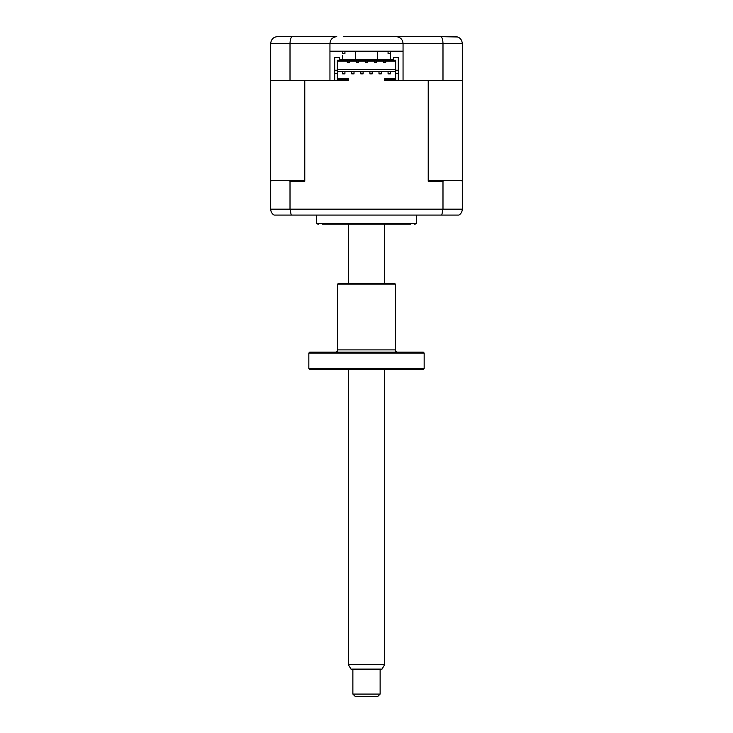 <?xml version="1.0" encoding="UTF-8"?>
<svg xmlns="http://www.w3.org/2000/svg" width="733" height="733" viewBox="0 0 733 733"><rect width="100%" height="100%" fill="white"/><g stroke="black" fill="none" stroke-linecap="round" stroke-linejoin="round"><path stroke-width="1.1" d="M414.402 36.65L450.493 36.65M343.795 36.65L396.241 36.65C400.346 37.081 402.619 39.353 403.049 43.458L403.049 51.182L329.951 51.182L329.951 80.465L270.697 80.465L270.697 43.458C271.192 39.234 273.464 36.962 277.514 36.65L309.747 36.65M329.951 51.182L329.951 43.458C330.381 39.353 332.654 37.081 336.759 36.65C332.654 37.081 330.381 39.353 329.951 43.458L290.011 43.458C290.176 39.234 290.983 36.962 292.44 36.65L336.759 36.65M403.049 43.458C402.619 39.353 400.346 37.081 396.241 36.65L440.56 36.65C442.017 36.962 442.824 39.234 442.989 43.458L442.989 80.465L462.303 80.465L462.303 43.458L329.951 43.458M442.989 80.465L403.049 80.465L403.049 51.182M290.011 80.465L290.011 43.458L270.697 43.458M401.886 80.465L384.66 80.465L384.66 79.558L395.673 79.558L395.673 73.657L398.285 73.657L398.285 70.249L395.673 70.249L395.673 73.657M393.74 59.355L393.74 57.531L393.74 59.355L339.26 59.355L339.26 57.531L334.715 57.531L334.715 80.465L331.114 80.465M440.56 36.65L457.539 36.971M405.092 36.65L389.205 36.65M277.514 36.65L292.44 36.65M455.486 36.65C459.536 36.962 461.808 39.234 462.303 43.458M346.022 51.182A2.272 2.272 0 0 1 346.068 51.631L386.932 51.631A2.272 2.272 0 0 1 386.978 51.182M390.341 51.631L403.049 51.631L390.341 51.631M329.951 51.631L339.26 51.631M416.445 215.081L416.445 223.556L316.555 223.556L316.555 215.081M410.672 224.161L322.328 224.161M318.828 224.161A4.545 4.545 0 0 1 316.555 223.556M414.172 224.161A4.545 4.545 0 0 0 416.445 223.556M381.252 73.877L381.252 71.614L378.988 71.614L378.988 73.877L381.252 73.877M372.172 73.877L372.172 71.614L369.908 71.614L369.908 73.877L372.172 73.877M363.092 73.877L363.092 71.614L360.828 71.614L360.828 73.877L363.092 73.877M354.012 73.877L354.012 71.614L351.748 71.614L351.748 73.877L354.012 73.877M390.341 71.614L388.069 71.614L388.069 73.877L390.341 73.877L390.341 71.614M344.931 71.614L342.659 71.614L342.659 73.877L344.931 73.877L344.931 71.614M303.389 180.345L304.781 181.262L290.011 181.262L288.894 180.345L303.389 180.345M270.697 80.465L270.697 181.262L271.604 180.345L288.894 180.345M270.697 181.262L270.697 209.18L442.989 209.18L441.779 215.081L458.885 215.081C461.048 213.77 462.184 211.8 462.303 209.18L462.303 181.262L461.396 180.345L444.106 180.345L442.989 181.262L442.989 209.18L462.303 209.18M290.011 181.262L290.011 209.18L291.221 215.081L441.779 215.081M304.781 181.262L304.781 80.465L348.34 80.465L348.34 78.651L337.327 78.651M347.314 62.534L347.314 61.169L347.314 62.534L349.357 62.534L349.357 61.169L349.357 62.534L347.314 62.534M356.394 61.169L356.394 62.534L358.437 62.534L358.437 61.169M365.483 61.169L365.483 62.534L367.517 62.534L367.517 61.169M374.563 61.169L374.563 62.534L376.606 62.534L376.606 61.169M383.643 62.534L383.643 61.169L383.643 62.534L385.686 62.534L385.686 61.169L385.686 62.534L383.643 62.534M337.327 69.571L395.673 69.571M337.327 61.169L395.673 61.169M442.989 181.262L428.219 181.262L428.219 80.465L398.285 80.465L398.285 73.657M395.673 78.651L384.66 78.651L384.66 79.558M348.34 79.558L337.327 79.558L337.327 60.262L395.673 60.262L395.673 70.249M337.327 73.657L334.715 73.657M337.327 70.249L334.715 70.249M398.285 70.249L398.285 57.531L393.74 57.531M339.26 57.531L339.26 59.355M428.219 181.262L429.611 180.345L444.106 180.345M462.303 80.465L462.303 181.262M395.673 71.385L337.327 71.385M274.115 215.081C271.952 213.77 270.816 211.8 270.697 209.18C270.816 211.8 271.952 213.77 274.115 215.081L291.221 215.081M390.341 51.182L390.341 59.355L390.341 53.628L388.069 53.628L388.069 51.182M342.659 55.506L342.659 59.355L342.659 55.506M342.659 51.182L342.659 53.628L344.931 53.628L344.931 51.182M355.377 51.631L355.377 59.355M377.623 51.631L377.623 59.355M380.125 694.078L377.852 696.35L355.148 696.35L352.875 694.078L380.125 694.078L380.125 669.11M384.66 664.565L382.04 669.11L350.96 669.11L348.34 664.565L384.66 664.565L384.66 369.45M309.747 369.45L308.84 368.543L424.16 368.543L423.253 369.45L309.747 369.45M424.16 353.059L308.84 353.059L309.747 352.152L423.253 352.152L424.16 353.059L424.16 368.543M308.84 353.059L308.84 368.543M335.402 352.152A2.272 2.272 0 0 0 337.666 349.879L395.334 349.879A2.272 2.272 0 0 0 397.598 352.152M395.334 284.092L337.666 284.092L338.582 283.185L394.418 283.185L395.334 284.092L395.334 349.879M337.666 284.092L337.666 349.879M352.875 694.078L352.875 669.11M348.34 664.565L348.34 369.45M348.34 283.185L348.34 224.161M384.66 283.185L384.66 224.161"/></g></svg>
